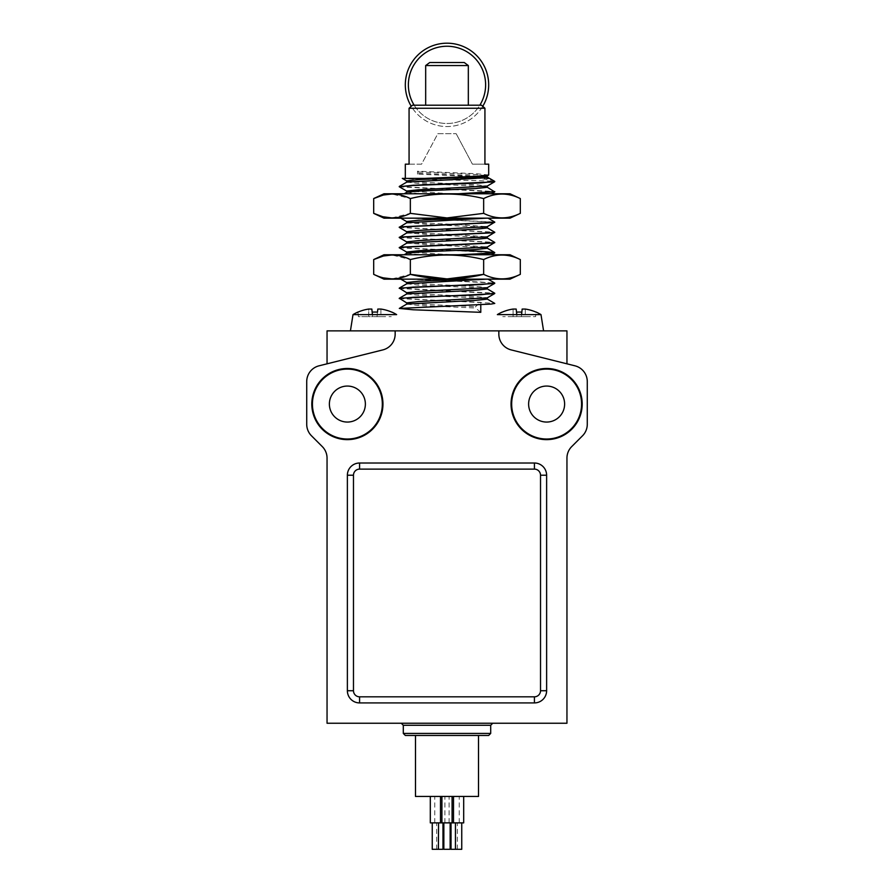 <?xml version="1.0" encoding="UTF-8"?>
<svg xmlns="http://www.w3.org/2000/svg" width="894" height="894" viewBox="0 0 894 894"><rect width="100%" height="100%" fill="white"/><g stroke="black" fill="none" stroke-linecap="round" stroke-linejoin="round"><path stroke-width="0.67" stroke-dasharray="4.47 3.35" d="M488.683 84.874A41.683 41.683 0 0 0 426.159 48.779A41.683 41.683 0 0 0 426.159 120.958A41.683 41.683 0 0 0 488.683 84.874M468.322 105.201L481.542 105.201L482.76 106.285A41.683 41.683 0 0 1 411.24 106.285L412.458 105.201L468.322 105.201L425.678 105.201L425.678 65.553L468.322 65.553L468.322 105.201L481.542 105.201L425.678 105.201M414.157 105.201A38.632 38.632 0 0 0 479.843 105.201M485.632 84.874A38.632 38.632 0 0 1 427.69 118.321A38.632 38.632 0 0 1 427.69 51.416A38.632 38.632 0 0 1 485.632 84.874M511.044 404.066A35.581 35.581 0 0 1 564.405 373.245A35.581 35.581 0 0 1 564.405 434.875A35.581 35.581 0 0 1 511.044 404.066M566.952 723.246L566.952 458.097A16.26 16.26 0 0 1 571.713 446.598L582.519 435.791A16.26 16.26 0 0 0 587.28 424.292L587.28 381.593A16.26 16.26 0 0 0 574.954 365.814L511.178 349.912A16.26 16.26 0 0 1 498.841 334.132L498.841 330.869L395.159 330.869L395.159 334.132A16.26 16.26 0 0 1 382.822 349.912L319.046 365.814A16.26 16.26 0 0 0 306.72 381.593L306.72 424.292A16.26 16.26 0 0 0 311.481 435.791L322.287 446.598A16.26 16.26 0 0 1 327.048 458.097L327.048 723.246L566.952 723.246M359.578 463.014A12.203 12.203 0 0 0 347.375 475.217L347.375 690.727A12.203 12.203 0 0 0 359.578 702.919L534.422 702.919A12.203 12.203 0 0 0 546.625 690.727L546.625 475.217A12.203 12.203 0 0 0 534.422 463.014L359.578 463.014L359.578 469.115L534.422 469.115A6.102 6.102 0 0 1 540.524 475.217L540.524 690.727A6.102 6.102 0 0 1 534.422 696.817L359.578 696.817A6.102 6.102 0 0 1 353.476 690.727L353.476 475.217A6.102 6.102 0 0 1 359.578 469.115M311.805 404.066A35.581 35.581 0 0 1 365.165 373.245A35.581 35.581 0 0 1 365.165 434.875A35.581 35.581 0 0 1 311.805 404.066M417.532 174.107L417.532 171.19L418.504 171.983L417.532 174.107C445.38 175.537 501.344 176.978 486.884 178.387L402.322 178.387C401.149 179.448 489.666 180.443 494.382 181.437L494.773 181.437C493.611 180.454 488.102 179.437 478.245 178.387M488.683 178.387L424.907 178.387M488.683 175L476.468 173.727L417.532 171.19M405.317 164.161L409.072 164.161L409.072 108.252L484.928 108.252L484.928 164.161L488.683 164.161M425.678 65.553L429.779 62.502L464.221 62.502L429.779 62.502L464.221 62.502L468.322 65.553M399.227 330.869L494.773 330.869L399.227 330.869M399.305 298.63L480.782 302.351L480.782 304.698M399.227 298.339L494.695 303.334M466.735 279.151L406.949 279.151L480.782 282.023L494.773 283.297M410.558 279.151L494.695 283.007M399.227 288.181L494.695 293.165M399.305 288.471L494.773 293.467M480.782 312.319L475.496 308.005L475.496 306.664L480.782 302.351M406.781 283.756L418.504 285.13L475.496 287.678L487.308 288.941M406.781 293.925L418.504 295.299L475.496 297.836L487.308 299.11M406.781 304.083L418.504 305.469L475.496 308.005M486.202 279.151L488.046 279.151M406.692 282.526L418.504 283.8L475.496 286.337L487.219 287.712M406.692 292.696L418.504 293.958L475.496 296.506L487.219 297.881M406.692 302.854L418.504 304.128L475.496 306.664M406.949 279.151L400.769 279.151M430.316 822.871L463.684 822.871M438.395 822.871L432.249 822.871L438.395 822.871M441.681 822.871L436.674 822.871L441.681 822.871M452.319 822.871L457.326 822.871L452.319 822.871M455.605 822.871L461.751 822.871L455.605 822.871M447 822.871L450.151 822.871L447 822.871M442.821 796.442L434.752 796.442L442.821 796.442M453.772 796.442L463.684 796.442L453.772 796.442M415.486 796.442L478.513 796.442M447 796.442L452.085 796.442L447 796.442M451.179 796.442L459.248 796.442L451.179 796.442M440.228 796.442L430.316 796.442L440.228 796.442M516.766 314.61L516.508 312.14L516.978 316.644L521.37 316.644L513.078 316.644L516.978 316.644L516.508 312.14A40.096 39.872 180 0 1 521.839 312.14L521.582 314.61M521.839 312.14L521.37 316.644L525.27 316.644L521.37 316.644L522.163 309.056L525.27 309.056L525.27 316.644L535.595 316.644L536.087 312.051M497.355 314.61L540.993 314.61M566.952 363.813L511.178 349.912L566.952 363.813L566.952 330.869L498.841 330.869L498.841 334.132L498.841 330.869M395.159 330.869L395.159 334.132L395.159 330.869L327.048 330.869L327.048 363.813L382.822 349.912L327.048 363.813M494.773 330.869L543.574 330.869L494.773 330.869M405.317 735.449L488.683 735.449M447 735.449L478.513 735.449L447 735.449M447 723.246L492.739 723.246L447 723.246M511.178 349.912A16.26 16.26 0 0 1 498.841 334.132A16.26 16.26 0 0 0 511.178 349.912M395.159 334.132A16.26 16.26 0 0 1 382.822 349.912A16.26 16.26 0 0 0 395.159 334.132M564.617 404.066A17.992 17.992 0 0 1 546.625 422.057A17.992 17.992 0 0 1 528.622 404.066A17.992 17.992 0 0 1 546.625 386.063A17.992 17.992 0 0 1 564.617 404.066M581.569 404.066A34.944 34.944 0 0 0 529.147 373.793A34.944 34.944 0 0 0 529.147 434.328A34.944 34.944 0 0 0 581.569 404.066M365.378 404.066A17.992 17.992 0 0 1 347.375 422.057A17.992 17.992 0 0 1 329.383 404.066A17.992 17.992 0 0 1 347.375 386.063A17.992 17.992 0 0 1 365.378 404.066M382.33 404.066A34.944 34.944 0 0 0 329.908 373.793A34.944 34.944 0 0 0 329.908 434.328A34.944 34.944 0 0 0 382.33 404.066M396.645 314.61L353.007 314.61M357.924 312.14L358.405 316.644L368.73 316.644L358.405 316.644L357.913 312.051M371.837 309.056L368.73 309.056L368.73 316.644L377.022 316.644L377.491 312.14A40.096 39.872 -0 0 0 372.161 312.14L372.63 316.644L372.161 312.14L372.63 316.644L368.73 316.644L368.73 309.056M380.922 309.056L380.922 316.644L377.022 316.644L391.248 316.644L380.922 316.644L380.922 309.056L377.816 309.056L377.022 316.644L377.491 312.14L377.022 316.644L372.63 316.644L372.418 314.61M513.078 316.644L502.752 316.644L513.078 316.644L513.078 309.056L513.078 316.644M525.27 309.056L525.27 316.644L535.595 316.644L536.076 312.14M443.849 849.3L450.151 849.3M451.023 849.3L461.751 849.3M438.552 849.3L442.977 849.3M432.249 849.3L438.395 849.3M383.995 279.151L510.005 279.151M373.692 274.346L383.537 277.889M392.108 278.928L410.346 274.346L410.346 259.562L391.941 254.98M520.308 259.562C508.083 253.527 495.868 253.527 483.654 259.562L483.654 274.346C495.868 280.381 508.083 280.381 520.308 274.346M483.654 259.562C459.225 253.527 434.786 253.527 410.346 259.562M383.805 255.952L382.844 256.198M383.995 254.756L510.005 254.756M418.504 171.983L475.496 174.52L487.219 175.894M406.692 180.879L418.504 182.141L475.496 184.689L487.219 186.064M406.692 191.037L451.716 193.763L404.2 193.763M458.343 193.763L491.476 193.763M463.952 193.763L451.716 193.763M399.305 186.812L494.773 191.808M418.504 173.313L475.496 175.861L487.308 177.124M406.781 182.108L418.504 183.482L475.496 186.019L487.308 187.293M406.781 192.266L420.761 193.763M399.227 186.522L494.695 191.517M383.995 193.763L510.005 193.763M520.308 198.569C508.083 192.534 495.868 192.534 483.654 198.569C459.225 192.534 434.786 192.534 410.346 198.569L391.941 193.987M383.805 194.959L382.844 195.205M483.654 198.569L483.654 213.353C495.868 219.388 508.083 219.388 520.308 213.353M391.93 217.935L410.346 213.353L446.989 217.935M410.346 213.353L410.346 198.569M383.995 218.158L510.005 218.158M466.735 218.158L488.046 218.158M486.202 218.158L400.769 218.158M406.692 221.533L418.504 222.807L454.778 224.383M457.437 224.495L487.219 226.718M406.692 231.702L418.504 232.976L454.778 234.552M457.437 234.664L487.219 236.888M406.692 241.861L418.504 243.134L454.778 244.71M457.437 244.822L487.219 247.057M406.692 252.03L451.716 254.756L404.2 254.756M458.343 254.756L491.476 254.756M463.952 254.756L451.716 254.756M406.949 218.158L494.673 222.204M399.305 227.478L494.673 232.373M399.305 237.636L494.673 242.531M399.305 247.806L494.673 252.7M406.781 222.762L436.563 224.997M439.222 225.109L475.496 226.685L487.308 227.959M406.781 232.932L436.563 235.156M439.222 235.267L475.496 236.843L487.308 238.117M406.781 243.101L436.563 245.325M439.222 245.437L475.496 247.012L487.308 248.286M406.781 253.259L420.761 254.756M410.558 218.158L494.695 222.014M399.327 227.288L494.695 232.183M399.327 237.446L494.695 242.341M399.327 247.616L457.437 250.409M472.412 164.161L484.928 164.161L472.412 164.161L456.152 133.664L472.412 164.161M409.072 164.161L421.588 164.161L437.848 133.664L456.152 133.664L437.848 133.664L421.588 164.161L409.072 164.161M511.67 404.066A34.944 34.944 0 0 1 564.092 373.793A34.944 34.944 0 0 1 564.092 434.328A34.944 34.944 0 0 1 511.67 404.066A34.944 34.944 0 0 1 564.092 373.793A34.944 34.944 0 0 1 564.092 434.328A34.944 34.944 0 0 1 511.67 404.066M312.431 404.066A34.944 34.944 0 0 1 364.853 373.793A34.944 34.944 0 0 1 364.853 434.328A34.944 34.944 0 0 1 312.431 404.066A34.944 34.944 0 0 1 364.853 373.793A34.944 34.944 0 0 1 364.853 434.328A34.944 34.944 0 0 1 312.431 404.066M490.705 733.415L403.295 733.415M403.295 725.28L490.705 725.28M546.625 690.727L540.524 690.727M534.422 696.817L534.422 702.919M546.625 475.217L540.524 475.217M359.578 696.817L359.578 702.919M534.422 463.014L534.422 469.115M353.476 690.727L347.375 690.727M353.476 475.217L347.375 475.217M459.248 822.871L459.248 796.442M449.09 822.871L449.09 796.442M444.91 822.871L444.91 796.442M434.752 822.871L434.752 796.442M457.326 849.3L457.326 822.871M436.674 849.3L436.674 822.871"/><path stroke-width="1.34" d="M424.907 178.387L476.468 176.274L488.683 175L488.683 164.161L484.928 164.161L484.928 108.252L481.542 105.201L412.458 105.201L409.072 108.252L411.24 106.285A41.683 41.683 0 0 1 435.892 44.7A41.683 41.683 0 0 1 482.76 106.285L484.928 108.252L409.072 108.252L409.072 164.161L405.317 164.161L405.317 178.387M479.843 105.201A38.632 38.632 0 0 0 436.428 47.717A38.632 38.632 0 0 0 414.157 105.201M487.219 177.023L488.683 177.917L486.884 178.387L488.683 177.917M480.782 304.698L480.782 312.319L413.218 309.782L399.305 308.419L406.781 304.083L475.496 300.384L487.308 299.11L487.308 297.78M487.219 299.009L494.773 303.424L491.141 304.061L399.305 308.419M488.046 279.151L494.773 283.096L491.141 283.733L399.305 288.091L406.781 292.796M494.773 283.096L480.782 284.571L413.218 287.108L399.227 288.382M487.219 288.84L494.773 293.254L491.141 293.891L399.305 298.25L406.781 302.965M494.773 293.254L480.782 294.729L413.218 297.277L399.227 298.54M486.202 279.151L406.781 283.756L399.305 288.091M487.308 287.611L487.308 288.941L475.496 290.215L406.781 293.925L399.305 298.25M406.949 279.151L466.735 279.151L418.504 281.252L406.692 282.526L406.692 283.867M494.695 283.387L487.219 287.712L418.504 291.422L406.692 292.696L406.692 294.025M494.695 293.545L487.219 297.881L418.504 301.591L406.692 302.854L406.692 304.195M463.684 796.442L463.684 822.871L430.316 822.871L430.316 796.442M478.513 735.449L478.513 796.442L415.486 796.442L415.486 735.449M536.076 312.14A42.063 41.828 180 0 0 525.27 309.056A42.063 41.828 180 0 1 536.076 312.14L536.087 312.051A42.085 42.085 0 0 1 540.993 314.61L497.355 314.61A42.085 42.085 0 0 1 502.26 312.051L502.272 312.14A42.063 41.828 180 0 1 513.078 309.056A42.063 41.828 180 0 0 502.272 312.14M525.27 309.056L522.163 309.056L521.839 312.14A40.096 39.872 180 0 0 516.508 312.14L516.184 309.056L513.078 309.056L516.184 309.056L516.766 314.61M521.839 312.14L521.582 314.61M566.952 363.813L566.952 330.869L327.048 330.869L327.048 363.813M490.705 733.415L488.683 735.449L405.317 735.449L403.295 733.415L490.705 733.415L490.705 725.28L403.295 725.28L401.261 723.246M395.159 330.869L395.159 334.132A16.26 16.26 0 0 1 382.822 349.912L319.046 365.814A16.26 16.26 0 0 0 306.72 381.593L306.72 424.292A16.26 16.26 0 0 0 311.481 435.791L322.287 446.598A16.26 16.26 0 0 1 327.048 458.097L327.048 723.246L566.952 723.246L566.952 458.097A16.26 16.26 0 0 1 571.713 446.598L582.519 435.791A16.26 16.26 0 0 0 587.28 424.292L587.28 381.593A16.26 16.26 0 0 0 574.954 365.814L511.178 349.912A16.26 16.26 0 0 1 498.841 334.132L498.841 330.869M382.956 404.066A35.581 35.581 0 0 0 329.595 373.245A35.581 35.581 0 0 0 329.595 434.875A35.581 35.581 0 0 0 382.956 404.066M582.195 404.066A35.581 35.581 0 0 0 528.835 373.245A35.581 35.581 0 0 0 528.835 434.875A35.581 35.581 0 0 0 582.195 404.066M359.578 463.014A12.203 12.203 0 0 0 347.375 475.217L347.375 690.727A12.203 12.203 0 0 0 359.578 702.919L534.422 702.919A12.203 12.203 0 0 0 546.625 690.727L546.625 475.217A12.203 12.203 0 0 0 534.422 463.014L359.578 463.014L359.578 469.115A6.102 6.102 0 0 0 353.476 475.217L353.476 690.727A6.102 6.102 0 0 0 359.578 696.817L534.422 696.817A6.102 6.102 0 0 0 540.524 690.727L540.524 475.217A6.102 6.102 0 0 0 534.422 469.115L359.578 469.115M564.617 404.066A17.992 17.992 0 0 0 537.618 388.477A17.992 17.992 0 0 0 537.618 419.644A17.992 17.992 0 0 0 564.617 404.066M581.569 404.066A34.944 34.944 0 0 0 529.147 373.793A34.944 34.944 0 0 0 529.147 434.328A34.944 34.944 0 0 0 581.569 404.066M365.378 404.066A17.992 17.992 0 0 0 338.379 388.477A17.992 17.992 0 0 0 338.379 419.644A17.992 17.992 0 0 0 365.378 404.066M382.33 404.066A34.944 34.944 0 0 0 329.908 373.793A34.944 34.944 0 0 0 329.908 434.328A34.944 34.944 0 0 0 382.33 404.066M357.924 312.14A42.063 41.828 0 0 1 368.73 309.056A42.063 41.828 0 0 0 357.924 312.14L357.913 312.051A42.085 42.085 0 0 0 353.007 314.61L396.645 314.61A42.085 42.085 0 0 0 391.74 312.051L391.728 312.14A42.063 41.828 -0 0 0 380.922 309.056A42.063 41.828 0 0 1 391.728 312.14M368.73 309.056L371.837 309.056L372.161 312.14A40.096 39.872 0 0 1 377.491 312.14L377.816 309.056L380.922 309.056M372.418 314.61L371.837 309.056M450.151 822.871L450.151 849.3L443.849 849.3L443.849 822.871M461.751 822.871L461.751 849.3L451.023 849.3L451.023 822.871M442.977 822.871L442.977 849.3L432.249 849.3L432.249 822.871M438.395 849.3L438.552 822.871M520.308 274.346L510.005 279.151L383.995 279.151L373.692 274.346L373.692 259.562C385.906 253.527 398.132 253.527 410.346 259.562C434.786 253.527 459.225 253.527 483.654 259.562C495.868 253.538 508.083 253.538 520.308 259.562L520.308 274.346C508.083 280.37 495.868 280.37 483.654 274.346L447 278.928L410.346 274.346C398.132 280.381 385.906 280.381 373.692 274.346M383.537 277.889L392.108 278.928M410.346 259.562L410.346 274.346C434.786 280.381 459.225 280.381 483.654 274.346L483.654 259.562M391.941 254.98L383.805 255.952M382.844 256.198L373.692 259.562L383.995 254.756L510.005 254.756L520.308 259.562M494.773 181.437L480.782 182.912L413.218 185.46L399.227 186.723L413.218 185.248L491.141 182.074L494.773 181.437L489.577 178.387L486.884 178.387M426.214 178.387L402.322 178.387L406.781 180.979M488.593 175.101L487.219 175.894L475.496 177.057L418.504 179.605L406.692 180.879L406.692 182.208M494.695 181.728L487.219 186.064L418.504 189.774L406.692 191.037L406.692 192.378M399.227 186.723L406.781 191.148M487.219 187.192L494.695 191.897L463.952 193.763M487.308 175.794L487.308 177.124L475.496 178.398L406.781 182.108L399.305 186.433M487.308 185.952L487.308 187.293L475.496 188.567L418.504 191.104L406.781 192.266L404.2 193.763M494.773 191.607L458.343 193.763L420.761 193.763M520.308 198.569L510.005 193.763L383.995 193.763L373.692 198.569C385.906 192.534 398.132 192.534 410.346 198.569C434.786 192.534 459.225 192.534 483.654 198.569C495.868 192.545 508.083 192.545 520.308 198.569L520.308 213.353C508.083 219.376 495.868 219.376 483.654 213.353L483.654 198.569M391.941 193.987L383.805 194.959M382.844 195.205L373.692 198.569L373.692 213.353L382.8 216.717M446.989 217.935L483.654 213.353L447 217.935L410.346 213.353C398.132 219.388 385.906 219.388 373.692 213.353L383.995 218.158L510.005 218.158L520.308 213.353M382.923 216.75L391.93 217.935M410.346 213.353L410.346 198.569M406.949 218.158L466.735 218.158L418.504 220.259L406.692 221.533L406.692 222.874M454.778 224.383L457.437 224.495M494.673 222.204L487.219 226.718L418.504 230.428L406.692 231.702L406.692 233.032M454.778 234.552L457.437 234.664M494.673 232.373L487.219 236.888L418.504 240.598L406.692 241.861L406.692 243.202M454.778 244.71L457.437 244.822M494.673 242.531L487.219 247.057L418.504 250.756L406.692 252.03L406.692 253.371M494.695 222.394L402.859 226.752L399.227 227.389L406.781 231.803M494.695 232.563L402.859 236.921L399.227 237.547L406.781 241.972M494.695 242.721L402.859 247.079L399.227 247.716L406.781 252.13M494.673 252.7L463.952 254.756M486.202 218.158L406.781 222.762L399.327 227.288M436.563 224.997L439.222 225.109M487.308 226.618L487.308 227.959L475.496 229.222L406.781 232.932L399.327 237.446M436.563 235.156L439.222 235.267M487.308 236.787L487.308 238.117L475.496 239.391L406.781 243.101L399.327 247.616M436.563 245.325L439.222 245.437M487.308 246.945L487.308 248.286L475.496 249.56L418.504 252.097L406.781 253.259L404.2 254.756M488.046 218.158L494.773 222.103L491.141 222.74L399.305 227.098M487.219 227.847L494.773 232.261L491.141 232.898L399.305 237.256M487.219 238.016L494.773 242.43L491.141 243.067L399.305 247.426M457.437 250.409L480.782 251.326L494.695 252.51L491.141 253.237L458.343 254.756L420.761 254.756M468.322 105.201L468.322 65.553L425.678 65.553L425.678 105.201M425.678 65.553L429.779 62.502L464.221 62.502L468.322 65.553M540.524 690.727L546.625 690.727M534.422 702.919L534.422 696.817M540.524 475.217L546.625 475.217M359.578 702.919L359.578 696.817M534.422 469.115L534.422 463.014M347.375 690.727L353.476 690.727M347.375 475.217L353.476 475.217M406.781 282.627L400.769 279.151M403.295 733.415L403.295 725.28M490.705 725.28L492.739 723.246M353.007 314.61L350.426 330.869M540.993 314.61L543.574 330.869M452.085 822.871L452.085 796.442M441.915 822.871L441.915 796.442M453.515 822.871L453.515 796.442M440.485 822.871L440.485 796.442M455.448 849.3L455.448 822.871M491.465 193.763L494.695 191.897M400.769 218.158L406.781 221.645M491.465 254.756L494.695 252.89M494.695 252.51L487.219 248.174"/></g></svg>
